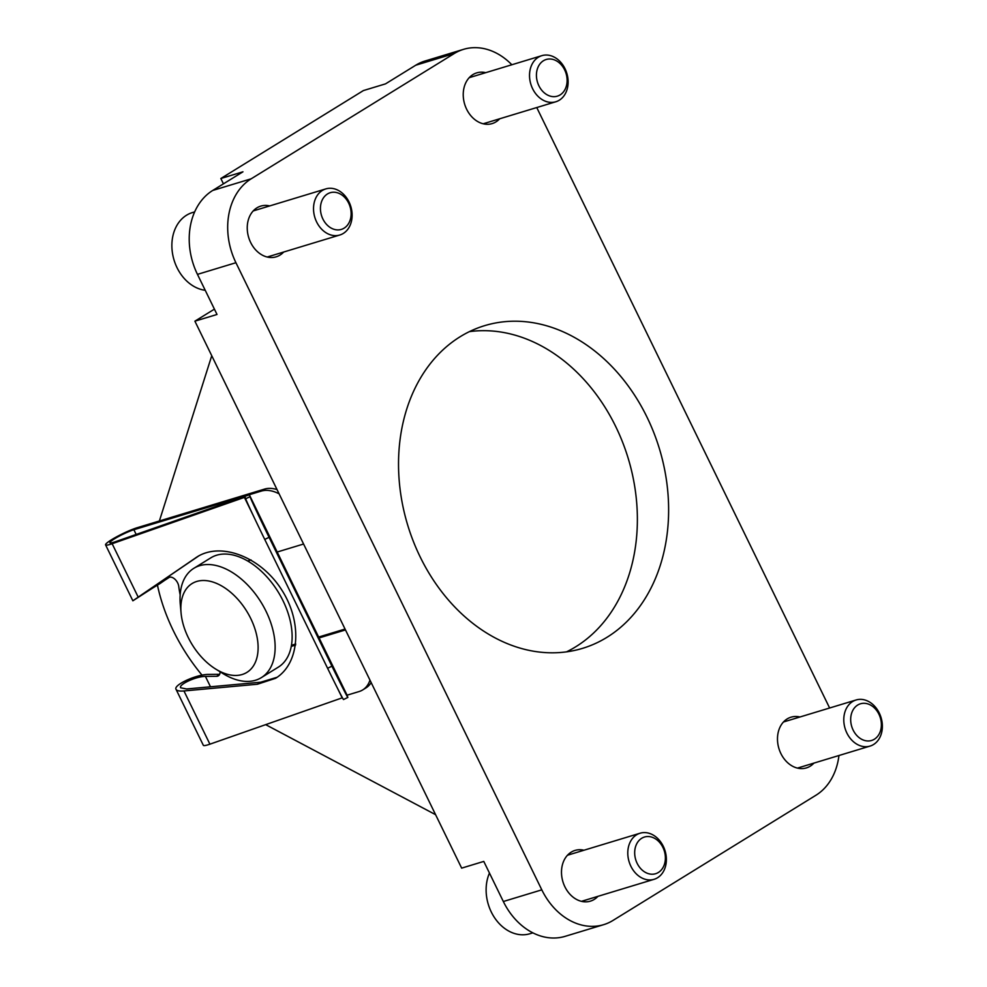 <?xml version="1.0" encoding="UTF-8"?>
<svg xmlns="http://www.w3.org/2000/svg" width="987" height="987" viewBox="0 0 987 987"><rect width="100%" height="100%" fill="white"/><g stroke="black" fill="none" stroke-linecap="round" stroke-linejoin="round"><path stroke-width="1.48" d="M214.413 309.141L194.895 321.17L217.017 314.471L197.462 274.374A64.241 50.103 -106.9 0 1 212.723 190.454L242.962 171.8L220.841 178.511L223.444 183.841M838.95 755.511A64.241 50.103 -106.9 0 1 815.965 795.226L612.927 920.476A64.241 50.103 -106.9 0 1 603.637 924.671A64.241 50.103 -106.9 0 1 541.801 889.842L235.93 262.715A64.241 50.103 -106.9 0 1 251.191 178.795L454.23 53.545A64.241 50.103 -106.9 0 1 463.52 49.35A64.241 50.103 -106.9 0 1 511.846 64.76M220.841 178.511L363.401 90.57L385.51 83.87L415.749 65.216A64.241 50.103 -106.9 0 1 425.052 61.009L463.52 49.35M603.637 924.671L565.169 936.33A64.241 50.103 -106.9 0 1 503.333 901.513L483.778 861.417L461.657 868.128L194.895 321.17M536.755 107.546L829.623 708M499.681 118.785A26.501 20.665 -106.9 0 1 492.131 123.597A26.501 20.665 -106.9 0 1 465.556 106.769A26.501 20.665 -106.9 0 1 472.921 74.605A26.501 20.665 -106.9 0 1 476.758 72.878A26.501 20.665 -106.9 0 1 485.703 72.68M813.93 763.099A26.501 20.665 -106.9 0 1 806.391 767.911A26.501 20.665 -106.9 0 1 779.804 751.082A26.501 20.665 -106.9 0 1 787.182 718.918A26.501 20.665 -106.9 0 1 791.006 717.191A26.501 20.665 -106.9 0 1 799.951 716.994M283.688 252.03A26.501 20.665 -106.9 0 1 276.138 256.83A26.501 20.665 -106.9 0 1 249.563 240.014A26.501 20.665 -106.9 0 1 256.928 207.85A26.501 20.665 -106.9 0 1 260.765 206.11A26.501 20.665 -106.9 0 1 269.71 205.925M597.937 896.344A26.501 20.665 -106.9 0 1 590.399 901.143A26.501 20.665 -106.9 0 1 563.811 884.327A26.501 20.665 -106.9 0 1 571.189 852.163A26.501 20.665 -106.9 0 1 575.014 850.424A26.501 20.665 -106.9 0 1 583.959 850.239M460.25 336.666A168.617 131.518 -106.9 0 1 484.654 325.648A168.617 131.518 -106.9 0 1 659.439 448.851A168.617 131.518 -106.9 0 1 582.503 648.373A168.617 131.518 -106.9 0 1 413.331 541.345A168.617 131.518 -106.9 0 1 460.25 336.666M469.405 331.632A168.617 131.518 -106.9 0 1 628.188 458.326A168.617 131.518 -106.9 0 1 566.501 651.864M265.676 724.643L435.588 814.682M211.749 355.727L159.376 520.988M157.513 585.439A136.502 83.661 -121.7 0 0 202.064 675.17M181.065 612.964L180.3 604.5A64.241 39.369 58.3 0 1 193.859 568.302L210.86 557.815A64.241 39.369 58.3 0 1 216.659 555.212A64.241 39.369 58.3 0 1 280.69 596.271A64.241 39.369 58.3 0 1 278.309 667.15L261.308 677.65A64.241 39.369 58.3 0 1 222.877 673.516L215.66 669.038A52.188 31.991 58.3 0 1 181.065 612.964A52.188 31.991 58.3 0 1 196.783 581.442A52.188 31.991 58.3 0 1 256.768 635.665A52.188 31.991 58.3 0 1 215.66 669.038M193.859 568.302A64.241 39.369 58.3 0 1 199.645 565.699A64.241 39.369 58.3 0 1 263.689 606.758A64.241 39.369 58.3 0 1 261.308 677.65M347.301 695.625A7.23 0.913 154 0 0 347.288 695.613A7.23 0.913 154 0 1 347.288 695.613L250.019 496.658A40.146 0.691 -115.9 0 0 269.081 537.323L331.928 666.176A40.146 0.691 -115.9 0 0 347.843 697.439A40.146 0.691 -115.9 0 0 347.782 697.106L249.526 495.166A7.23 0.913 154 0 1 249.526 495.166A7.23 0.913 154 0 0 247.157 495.56L114.899 541.888A15.261 1.925 154 0 1 109.902 542.751A15.261 1.925 154 0 1 118.341 536.607A15.261 1.925 154 0 1 133.874 529.735L261.308 491.094L264.541 489.096L137.119 527.737A20.073 2.542 154 0 0 116.676 536.78A20.073 2.542 154 0 0 105.572 544.861A20.073 2.542 154 0 0 112.148 543.726L244.406 497.399L245.195 497.263L245.689 498.756A40.146 0.691 64.1 0 0 264.738 539.42L327.598 668.285A40.146 0.691 64.1 0 0 343.513 699.536L347.843 697.439M219.62 674.306L208.664 674.417C196.721 674.183 172.996 685.077 176.068 689.382L203.347 745.321A20.073 2.542 154 0 0 209.91 744.173L342.415 697.772M369.965 680.142A40.146 24.601 -121.7 0 1 362.698 689.925A40.146 24.601 -121.7 0 1 359.071 691.554L347.091 695.181M291.449 645.301L295.718 644.005M318.715 637.034L345.055 629.04M362.698 689.925L365.93 687.927A40.146 24.601 -121.7 0 0 371.174 682.597M169.53 577.21L132.863 600.799L105.572 544.861M277.026 489.577A40.146 24.601 -121.7 0 0 264.541 489.096M291.264 646.374L295.582 645.066M319.146 637.91L345.487 629.928M303.577 544.022L277.248 552.004M251.056 559.95L247.675 560.974M279.099 493.821A40.146 24.601 -121.7 0 0 261.308 491.094M180.165 594.902A95.554 58.566 -121.7 0 1 178.746 586.401A8.032 4.923 -121.7 0 0 174.711 579.036A8.032 4.923 -121.7 0 0 168.654 577.58A8.032 4.923 -121.7 0 0 168.518 577.666L160.104 583.502L159.623 582.527M210.49 686.804L205.419 676.416L216.622 676.305A8.032 4.923 -121.7 0 0 218.337 675.824A8.032 4.923 -121.7 0 0 220.064 671.765M176.068 689.382C176.87 690.801 179.498 691.319 183.952 690.949L257.397 684.238L260.679 682.214L186.642 688.975L180.646 687.791C178.314 684.522 196.351 676.243 205.419 676.416M257.397 684.238L275.496 678.328C299.863 663.634 302.701 622.069 281.566 589.671C260.802 557.05 221.224 541.653 197.178 556.828L132.863 600.799M198.843 555.854L140.919 595.235L160.104 583.502M260.679 682.214L277.113 677.279M565.02 68.72A24.083 18.79 73.1 0 0 541.826 55.667A24.083 18.79 73.1 0 0 530.833 84.166A24.083 18.79 73.1 0 0 555.804 101.772A24.083 18.79 73.1 0 0 565.02 68.72M564.65 69.88A19.16 14.941 73.1 0 0 538.112 67.005A19.16 14.941 73.1 0 0 552.535 96.59A19.16 14.941 73.1 0 0 564.65 69.88M879.269 713.033A24.083 18.79 73.1 0 0 856.087 699.98A24.083 18.79 73.1 0 0 845.094 728.48A24.083 18.79 73.1 0 0 870.065 746.086A24.083 18.79 73.1 0 0 879.269 713.033M878.911 714.193A19.16 14.941 73.1 0 0 852.361 711.319A19.16 14.941 73.1 0 0 866.796 740.904A19.16 14.941 73.1 0 0 878.911 714.193M194.673 211.897L192.366 212.587A40.146 31.313 73.1 0 0 172.54 253.597A40.146 31.313 73.1 0 0 205.222 290.289M349.028 201.965A24.083 18.79 73.1 0 0 325.833 188.899A24.083 18.79 73.1 0 0 314.841 217.411A24.083 18.79 73.1 0 0 339.812 235.005A24.083 18.79 73.1 0 0 349.028 201.965M348.658 203.112A19.16 14.941 73.1 0 0 322.12 200.238A19.16 14.941 73.1 0 0 336.555 229.835A19.16 14.941 73.1 0 0 348.658 203.112M489.466 873.076A40.146 31.313 73.1 0 0 494.549 917.688A40.146 31.313 73.1 0 0 529.92 933.739L532.857 932.851M663.276 846.278A24.083 18.79 73.1 0 0 640.094 833.213A24.083 18.79 73.1 0 0 629.101 861.725A24.083 18.79 73.1 0 0 654.073 879.318A24.083 18.79 73.1 0 0 663.276 846.278M662.919 847.426A19.16 14.941 73.1 0 0 636.368 844.551A19.16 14.941 73.1 0 0 650.803 874.149A19.16 14.941 73.1 0 0 662.919 847.426M197.462 274.374L235.93 262.715M212.723 190.454L251.191 178.795M415.749 65.216L454.23 53.545M503.333 901.513L541.801 889.842M245.689 498.756L250.019 496.658M136.169 534.436L133.874 529.735M209.91 744.173L183.952 690.949M138.106 596.95L112.148 543.726M342.168 697.858L337.776 688.852M253.906 516.892L244.406 497.399M219.521 674.516L216.622 676.305M195.722 557.766L198.683 555.94M327.598 668.285L331.928 666.176M264.738 539.42L269.081 537.323M483.198 123.782L555.804 101.772M469.22 77.677L541.826 55.667M797.447 768.096L870.065 746.086M783.468 721.99L856.087 699.98M267.206 257.027L339.812 235.005M253.227 210.922L325.833 188.899M581.454 901.341L654.073 879.318M567.476 855.236L640.094 833.213"/></g></svg>
